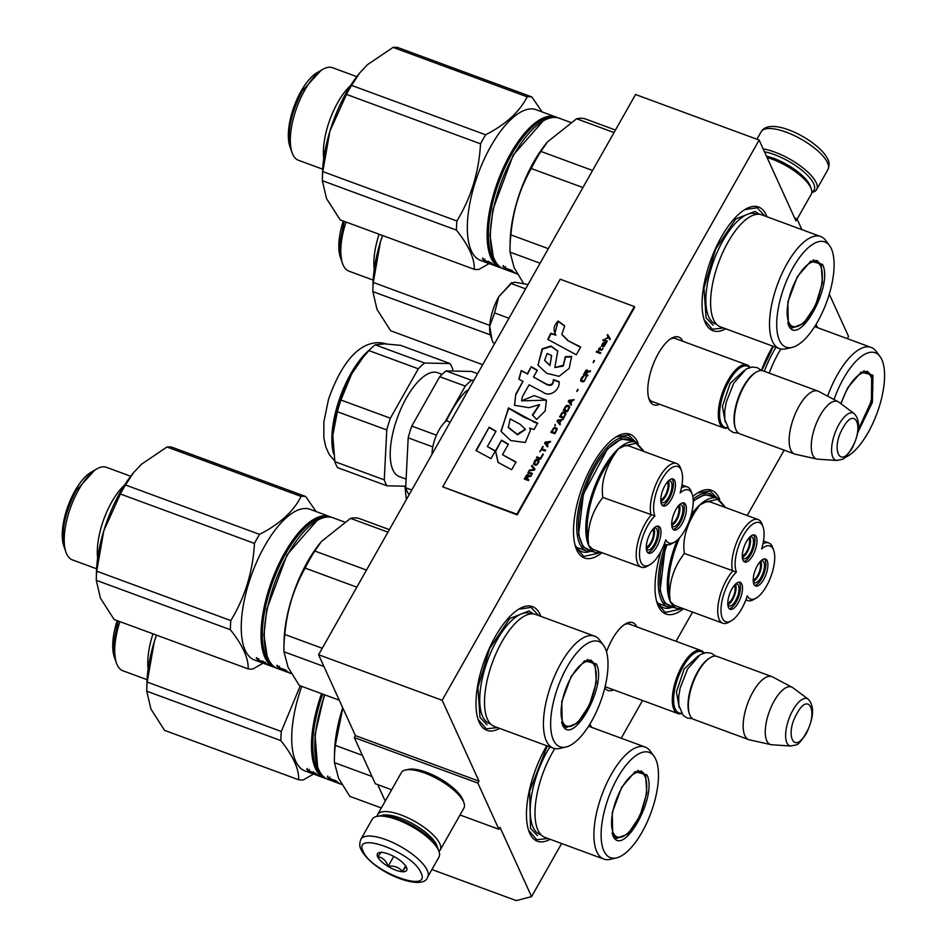 <?xml version="1.0" encoding="UTF-8"?>
<svg xmlns="http://www.w3.org/2000/svg" width="948" height="948" viewBox="0 0 948 948"><rect width="100%" height="100%" fill="white"/><g stroke="black" fill="none" stroke-linecap="round" stroke-linejoin="round"><path stroke-width="1.42" d="M561.619 843.519L531.567 896.642L500.011 827.343L498.909 829.299L477.875 783.095L478.977 781.14L442.171 700.288L759.135 140.055L795.941 220.908L797.055 218.952L801.913 229.641M829.287 294.153L848.531 336.41L847.275 338.626M784.162 450.17L747.19 515.522M692.561 612.076L676.031 641.298M642.543 700.501L621.189 738.231M659.654 404.286A36.107 14.516 -69.8 0 1 649.048 399.179A36.107 14.516 -69.8 0 1 658.327 353.545A36.107 14.516 -69.8 0 1 671.48 338.306A36.107 14.516 -69.8 0 1 682.868 341.304M606.519 651.809A36.107 14.516 -69.8 0 1 612.337 639.118A36.107 14.516 -69.8 0 1 625.49 623.879A36.107 14.516 -69.8 0 1 636.878 626.877M613.664 689.86A36.107 14.516 -69.8 0 1 604.765 688.07M761.469 370.395A65.922 26.497 -69.8 0 1 771.802 347.999A65.922 26.497 -69.8 0 1 772.857 346.162M816.015 324.453A65.922 26.497 -69.8 0 1 817.46 327.641M692.787 496.515A65.922 26.497 -69.8 0 1 698.309 492.533A65.922 26.497 -69.8 0 1 719.662 499.323M683.2 608.983A65.922 26.497 -69.8 0 1 657.343 603.698A65.922 26.497 -69.8 0 1 661.159 550.966M550.089 839.264A65.922 26.497 -69.8 0 1 528.783 830.922A65.922 26.497 -69.8 0 1 545.716 747.605A65.922 26.497 -69.8 0 1 546.771 745.768M589.929 724.047A65.922 26.497 -69.8 0 1 591.374 727.246M725.694 328.778A65.922 26.497 -69.8 0 1 704.388 320.436A65.922 26.497 -69.8 0 1 721.321 237.119A65.922 26.497 -69.8 0 1 745.353 209.283A65.922 26.497 -69.8 0 1 766.979 216.76M601.684 552.945A65.922 26.497 -69.8 0 1 575.827 547.671A65.922 26.497 -69.8 0 1 592.761 464.342A65.922 26.497 -69.8 0 1 616.793 436.507A65.922 26.497 -69.8 0 1 638.146 443.285M499.608 728.384A65.922 26.497 -69.8 0 1 478.302 720.042A65.922 26.497 -69.8 0 1 495.235 636.724A65.922 26.497 -69.8 0 1 519.267 608.877A65.922 26.497 -69.8 0 1 540.893 616.366M385.232 801.119L377.731 784.636M531.567 896.642L516.233 900.6L431.909 869.529M797.055 218.952L794.649 218.064M759.135 140.055L635.551 94.516L318.587 654.736L355.393 735.589L478.977 781.14M442.171 700.288L318.587 654.736M477.875 783.095L354.291 737.556L355.393 735.589M391.654 789.767L375.325 783.747L354.291 737.556M498.909 829.299L460.029 814.972M670.248 339.1A33.701 13.545 -69.8 0 1 675.841 338.555A33.701 13.545 -69.8 0 1 676.967 339.123M653.753 402.106A33.701 13.545 -69.8 0 1 652.532 401.81A33.701 13.545 -69.8 0 1 648.622 397.769M624.258 624.673A33.701 13.545 -69.8 0 1 629.851 624.128A33.701 13.545 -69.8 0 1 630.965 624.696M607.763 687.679A33.701 13.545 -69.8 0 1 606.53 687.383A33.701 13.545 -69.8 0 1 605.12 686.613M670.923 607.715A60.909 24.482 -69.8 0 1 663.363 607.704A60.909 24.482 -69.8 0 1 656.454 600.724M589.407 551.677A60.909 24.482 -69.8 0 1 581.847 551.677A60.909 24.482 -69.8 0 1 574.95 544.697M680.048 609.185L665.318 612.503L657.106 603.023M697.692 492.901L710.088 491.028L717.316 498.198M598.532 553.158L583.814 556.464L575.602 546.984M616.176 436.874L628.571 434.99L635.8 442.171M497.463 727.59L486.288 728.834L478.065 719.366M518.651 609.244L531.046 607.372L538.748 615.572M814.984 326.124L815.316 326.859M723.549 327.996L712.363 329.24L704.151 319.76M744.737 209.65L757.132 207.766L764.835 215.966M588.898 725.73L589.229 726.452M547.944 838.482L536.769 839.727L528.557 830.247M605.417 686.814L677.856 713.512A33.559 13.485 110.2 0 1 682.098 665.851A33.559 13.485 -69.8 0 1 701.07 650.529A33.559 13.485 -69.8 0 1 704.068 652.982M677.856 713.512A33.559 13.485 110.2 0 0 681.731 713.595M681.494 713.228A32.599 13.106 110.2 0 1 673.625 698.19A32.599 13.106 110.2 0 1 683.129 666.61A32.599 13.106 -69.8 0 1 703.641 653.101M710.396 657.592A33.559 13.485 -69.8 0 0 698.166 671.765A33.559 13.485 110.2 0 0 689.54 714.188L689.172 713.133A32.599 13.106 110.2 0 1 697.55 671.931A32.599 13.106 -69.8 0 1 709.436 658.161L710.396 657.592A33.559 13.485 -69.8 0 1 717.126 656.443L771.921 676.635A33.559 13.485 -69.8 0 1 772.584 676.931L792.101 687.264A30.62 12.312 -69.8 0 1 792.789 687.691L808.206 699.162A25.146 10.108 110.2 0 0 792.943 710.076A25.146 10.108 110.2 0 0 790.94 746.029L771.755 744.749A30.62 12.312 110.2 0 1 770.961 744.642L749.406 739.831A33.559 13.485 110.2 0 1 748.707 739.63A33.559 13.485 110.2 0 1 752.949 691.957A33.559 13.485 -69.8 0 1 771.921 676.635M689.54 714.188A33.559 13.485 110.2 0 0 693.924 719.437L748.707 739.63M770.961 744.642A30.62 12.312 110.2 0 1 774.196 700.975A30.62 12.312 -69.8 0 1 792.101 687.264M651.406 401.241L723.845 427.939A33.559 13.485 110.2 0 1 728.088 380.278A33.559 13.485 -69.8 0 1 747.06 364.956A33.559 13.485 -69.8 0 1 750.058 367.409M723.845 427.939A33.559 13.485 110.2 0 0 727.72 428.022M727.483 427.655A32.599 13.106 110.2 0 1 719.615 412.629A32.599 13.106 110.2 0 1 729.119 381.049A32.599 13.106 -69.8 0 1 749.643 367.54M756.385 372.031A33.559 13.485 -69.8 0 0 744.156 386.203A33.559 13.485 110.2 0 0 735.53 428.615L735.162 427.56A32.599 13.106 110.2 0 1 743.54 386.357A32.599 13.106 -69.8 0 1 755.426 372.588L756.385 372.031A33.559 13.485 -69.8 0 1 763.128 370.881L817.911 391.074A33.559 13.485 -69.8 0 1 818.574 391.37L838.103 401.691A30.62 12.312 -69.8 0 1 838.779 402.118L854.195 413.601A25.146 10.108 110.2 0 0 838.933 424.503A25.146 10.108 110.2 0 0 836.93 460.467L817.745 459.188A30.62 12.312 110.2 0 1 816.951 459.069L795.396 454.258A33.559 13.485 110.2 0 1 794.697 454.056A33.559 13.485 110.2 0 1 798.939 406.396A33.559 13.485 -69.8 0 1 817.911 391.074M735.53 428.615A33.559 13.485 110.2 0 0 739.914 433.864L794.697 454.056M816.951 459.069A30.62 12.312 110.2 0 1 820.186 415.402A30.62 12.312 -69.8 0 1 838.103 401.691M427.655 877.042L438.96 857.063A38.358 13.213 -150.5 0 0 439.019 851.529L438.237 849.29A36.439 12.549 -150.5 0 0 437.775 848.14A36.439 12.549 -150.5 0 0 411.586 825.092A36.439 12.549 -150.5 0 0 379.236 815.908L376.913 816.382A38.358 13.213 -150.5 0 0 372.197 819.285L360.892 839.264C359.339 843.447 359.399 846.872 361.07 849.515C373.05 872.907 423.981 892.151 427.655 877.042A38.358 13.213 -150.5 0 0 427.228 870.3A38.358 13.213 -150.5 0 0 393.301 842.784A38.358 13.213 -150.5 0 0 360.892 839.264M439.019 851.529A38.358 13.213 -150.5 0 0 438.533 850.32A38.358 13.213 -150.5 0 0 410.97 826.052A38.358 13.213 -150.5 0 0 376.913 816.382M420.9 872.693C413.186 852.501 351.945 829.927 363.226 851.446C370.941 871.65 432.181 894.213 420.9 872.693M406.479 867.384A16.78 5.783 -150.5 0 0 394.415 856.767A16.78 5.783 -150.5 0 0 379.52 852.536A16.78 5.783 -150.5 0 0 377.636 856.755A16.78 5.783 -150.5 0 0 395.257 869.98A16.78 5.783 -150.5 0 0 406.692 867.918A16.78 5.783 -150.5 0 0 406.479 867.384M381.843 852.37C381.89 851.375 380.563 852.809 377.873 856.672C382.672 857.43 386.097 860.618 388.159 866.235C394.285 865.56 399.049 867.313 402.426 871.496C405.128 867.633 406.455 866.199 406.408 867.195M402.426 871.496L405.602 865.88M388.159 866.235L393.728 856.388M764.467 151.787A36.439 12.549 29.5 0 1 813.692 183.711A36.439 12.549 29.5 0 1 811.82 192.148M763.176 148.931A38.358 13.213 29.5 0 1 816.228 182.751A38.358 13.213 29.5 0 1 816.655 189.493A38.358 13.213 29.5 0 1 811.938 192.397L811.796 192.42M767.086 157.522A35.965 12.383 29.5 0 1 810.848 187.87A35.965 12.383 29.5 0 1 811.298 188.996A35.965 12.383 29.5 0 1 811.251 194.186L797.138 219.13M766.458 156.147A33.559 11.566 29.5 0 1 809.888 185.144A33.559 11.566 29.5 0 1 810.315 186.199L811.298 188.996M437.466 847.512A33.559 11.566 -150.5 0 0 436.637 844.881A33.559 11.566 -150.5 0 0 410.934 822.805A33.559 11.566 -150.5 0 0 381.155 815.647M438.971 851.387A35.965 12.383 -150.5 0 0 440.204 850A35.965 12.383 -150.5 0 0 439.801 843.684A35.965 12.383 -150.5 0 0 407.984 817.887A35.965 12.383 -150.5 0 0 377.6 814.593A35.965 12.383 -150.5 0 0 377.055 816.358M440.204 850L463.916 808.087A35.965 12.383 -150.5 0 0 463.975 802.897L462.991 800.1A33.559 11.566 -150.5 0 0 462.565 799.045A33.559 11.566 -150.5 0 0 438.45 777.81A33.559 11.566 -150.5 0 0 408.647 769.349L405.744 769.954A35.965 12.383 -150.5 0 0 401.324 772.667L377.6 814.593M463.975 802.897A35.965 12.383 -150.5 0 0 463.513 801.759A35.965 12.383 -150.5 0 0 437.68 779.007A35.965 12.383 -150.5 0 0 405.744 769.954M491.526 338.353L490.744 336.113A31.166 12.525 -69.8 0 1 489.689 326.29L492.059 339.976L493.09 342.666L494.797 343.295M525.595 288.844L511.209 283.547L498.743 296.724C493.387 306.524 490.377 316.383 489.689 326.29L494.572 312.947L498.743 296.724L511.529 282.729M528.06 284.495L514.527 282.172M508.958 318.255L494.572 312.947M514.646 282.172L511.209 283.547L511.73 282.599M322.735 694.102A79.348 31.9 110.2 0 0 322.924 776.021M321.55 693.663A80.307 32.279 110.2 0 0 324.785 778.213A80.307 32.279 110.2 0 0 326.468 778.711M156.467 635.113L154.275 641.725A81.504 32.765 -69.8 0 1 156.432 635.101M117.197 620.644A43.632 17.538 110.2 0 0 114.27 656.822L116.438 663.055A49.308 19.825 110.2 0 0 122.873 670.757L147.07 679.68M119.934 621.639A49.308 19.825 110.2 0 0 116.438 663.055M153.019 633.833A49.308 19.825 110.2 0 0 148.125 668.992M300.279 685.819L281.283 731.477L147.201 682.062L154.275 641.725A81.504 32.765 110.2 0 0 146.916 683.496L146.774 690.085A91.103 36.617 110.2 0 0 146.75 691.187L280.821 740.589C293.122 755.994 299.07 769.065 298.679 779.789L164.597 730.387L150.922 709.033L146.75 691.187M298.679 779.789A91.103 36.617 110.2 0 0 303.324 779.896L313.575 774.054M147.201 682.062A91.103 36.617 110.2 0 0 146.774 690.085M281.283 731.477A91.103 36.617 110.2 0 0 280.821 740.589M301.772 686.376A80.307 32.279 110.2 0 0 305.007 770.925L312.84 773.805A80.307 32.279 110.2 0 0 313.705 774.089M316.276 774.291L316.194 774.492A80.307 32.279 110.2 0 0 317.971 775.594L318.078 775.31M312.84 773.805A80.307 32.279 110.2 0 1 309.996 772.347L311.525 772.904A80.307 32.279 110.2 0 0 312.899 773.722L314.523 774.338A80.307 32.279 110.2 0 1 313.35 773.675L314.878 774.232A80.307 32.279 110.2 0 0 316.051 774.907L317.971 775.594M313.717 774.042L320.957 776.803M312.982 772.786L317.379 774.8A80.307 32.279 110.2 0 0 320.009 776.412L324.785 778.213M313.515 772.49L316.276 773.864A80.307 32.279 110.2 0 1 315.696 773.295L312.402 772.087M316.194 774.492L309.498 771.992A80.307 32.279 110.2 0 1 307.827 770.558L311.88 771.945M307.484 769.397L308.23 770.286L307.484 769.397M309.498 771.992L309.854 771.151M312.058 772.739A80.307 32.279 110.2 0 1 311.217 772.004L309.783 771.53A80.307 32.279 110.2 0 0 310.529 772.17L312.058 772.739L312.342 772.063M307.875 769.563L308.799 770.143M307.804 769.693L308.728 770.297M118.121 620.976L113.511 643.716L115.632 660.519M612.728 835.188L612.23 812.614L621.698 787.231L635.16 771.648L646.868 774.86C658.374 795.941 622.125 860.002 612.728 835.188M634.662 771.945L641.405 770.985L645.6 775.334L646.82 793.049L639.9 816.098L628.003 833.944L616.544 838.459L612.041 833.363M341.553 784.387L334.3 781.697A80.307 32.279 -69.8 0 1 333.435 781.401L328.079 779.422A80.307 32.279 -69.8 0 1 318.729 769.693A80.307 32.279 -69.8 0 1 317.604 766.873L315.009 734.759L324.382 694.706M317.604 766.873A80.307 32.279 -69.8 0 1 324.844 694.872M554.793 748.6A59.688 23.996 -69.8 0 0 554.118 749.702A59.688 23.996 -69.8 0 0 536.319 798.015A59.688 23.996 -69.8 0 0 537.943 830.116A59.688 23.996 110.2 0 0 544.887 837.357L603.805 859.066A59.688 23.996 110.2 0 0 610.18 859.338L616.401 857.916A56.098 22.551 110.2 0 0 649.653 816.204A56.098 22.551 110.2 0 0 655.732 759.194A56.098 22.551 -69.8 0 0 653.919 756.089L650.115 750.97A59.688 23.996 -69.8 0 0 645.09 747.036A59.688 23.996 -69.8 0 0 606.305 784.174A59.688 23.996 -69.8 0 0 596.849 851.825A59.688 23.996 110.2 0 0 603.805 859.066M653.919 756.089A56.098 22.551 -69.8 0 0 615.845 781.022A56.098 22.551 -69.8 0 0 603.864 850.854A56.098 22.551 110.2 0 0 616.401 857.916M381.345 807.98L349.776 796.344L338.543 778.178L334.431 762.63A88.697 35.657 -69.8 0 1 334.431 757.582A88.697 35.657 -69.8 0 1 335.296 745.365L342.821 707.955M362.397 755.355L335.296 745.365M372.007 776.483L334.431 762.63M334.431 757.582L334.561 751.811A80.307 32.279 -69.8 0 1 342.726 707.753M335.201 781.721L335.13 781.934A80.307 32.279 -69.8 0 1 333.945 781.259L335.474 781.827A80.307 32.279 -69.8 0 0 336.647 782.491L338.673 782.906M338.566 783.178A80.307 32.279 -69.8 0 1 336.789 782.088L336.872 781.887M335.13 781.934L333.495 781.318A80.307 32.279 -69.8 0 1 332.12 780.5L330.591 779.943A80.307 32.279 -69.8 0 0 333.435 781.401M336.789 782.088L330.094 779.588A80.307 32.279 -69.8 0 1 328.423 778.142L336.303 780.891A80.307 32.279 -69.8 0 0 336.872 781.46L334.17 780.891L337.974 782.396A80.307 32.279 -69.8 0 0 340.605 783.996L334.312 781.638M327.984 777.123L328.826 777.87L328.079 776.993M329.323 777.881L327.593 777.016L329.394 777.727M330.094 779.588L330.449 778.735M332.653 780.322A80.307 32.279 -69.8 0 1 331.812 779.588L330.378 779.114A80.307 32.279 -69.8 0 0 331.125 779.766L332.653 780.322L332.938 779.659M537.528 835.686L530.465 828.327L529.671 791.082L547.292 745.957M613.249 832.889A34.401 13.829 -69.8 0 1 620.276 790.668A34.401 13.829 -69.8 0 1 643.538 774.279A34.401 13.829 -69.8 0 1 645.055 776.685A34.401 13.829 110.2 0 1 641.061 812.294A34.401 13.829 110.2 0 1 620.3 837.333A34.401 13.829 110.2 0 1 613.249 832.889M682.821 608.498L674.336 605.357L670.212 601.435L669.572 594.87C669.774 579.643 674.715 565.837 684.385 553.466L736.43 572.023A28.286 11.376 110.2 0 0 721.227 606.092A28.286 11.376 110.2 0 0 731.37 620.762A28.286 11.376 110.2 0 0 747.273 595.83A28.286 11.376 110.2 0 0 756.149 598.093A28.286 11.376 110.2 0 0 772.17 572.77A28.286 11.376 110.2 0 0 773.734 550.397A28.286 11.376 110.2 0 0 761.635 548.963A28.286 11.376 110.2 0 0 763.069 526.993A28.286 11.376 110.2 0 0 751.254 525.311A28.286 11.376 110.2 0 0 737.686 548.868A28.286 11.376 110.2 0 0 736.43 572.023M773.734 550.397L772.81 547.766A30.692 12.336 110.2 0 0 768.804 542.967A30.692 12.336 110.2 0 0 762.95 543.844M763.069 526.993L762.156 524.351A30.692 12.336 110.2 0 0 758.151 519.563A30.692 12.336 110.2 0 0 734.617 548.086A30.692 12.336 110.2 0 0 732.579 571.229A30.692 12.336 110.2 0 0 718.643 601.648A30.692 12.336 110.2 0 0 722.803 623.227A30.692 12.336 110.2 0 0 728.965 622.172L731.37 620.762M674.336 605.357L722.803 623.227M693.213 501.456A58.74 23.605 -69.8 0 1 710.253 495.603L717.672 498.34A58.74 23.605 110.2 0 0 699.778 504.952L694.979 511.967C685.902 527.029 682.37 540.858 684.385 553.466M677.204 540.182A58.74 23.605 110.2 0 0 672.938 551.949A58.74 23.605 110.2 0 0 672.63 552.933A58.74 23.605 110.2 0 0 670.212 601.435A58.74 23.605 110.2 0 0 677.05 608.557L669.644 605.831A58.74 23.605 110.2 0 1 665.212 550.207A58.74 23.605 -69.8 0 1 667.001 544.756M691.27 514.598A58.74 23.605 110.2 0 1 699.778 504.952L706.07 501.824L717.565 499.335L725.279 507.441M758.151 519.563L709.957 501.8L706.07 501.824M753.257 581.527A11.625 4.669 110.2 0 0 754.478 582.676A11.625 4.669 110.2 0 0 755.118 582.795A11.625 4.669 110.2 0 0 763.152 572.628A11.625 4.669 110.2 0 0 762.524 560.861A11.625 4.669 110.2 0 0 761.884 560.742A11.625 4.669 110.2 0 0 760.853 560.932M754.644 585.402A14.386 5.783 110.2 0 0 764.562 571.893A14.386 5.783 110.2 0 0 764.408 558.893M766.612 572.651A14.386 5.783 110.2 0 0 765.534 559.024A14.386 5.783 110.2 0 0 754.501 572.402A14.386 5.783 110.2 0 0 755.58 586.018A14.386 5.783 110.2 0 0 766.612 572.651M742.331 557.531A11.625 4.669 110.2 0 0 743.552 558.668A11.625 4.669 110.2 0 0 744.192 558.787A11.625 4.669 110.2 0 0 752.226 548.619A11.625 4.669 110.2 0 0 751.586 536.852A11.625 4.669 110.2 0 0 750.946 536.734A11.625 4.669 110.2 0 0 749.915 536.924M743.718 561.394A14.386 5.783 110.2 0 0 753.624 547.885A14.386 5.783 110.2 0 0 753.482 534.885M755.686 548.643A14.386 5.783 110.2 0 0 754.608 535.016A14.386 5.783 110.2 0 0 743.576 548.394A14.386 5.783 110.2 0 0 744.654 562.01A14.386 5.783 110.2 0 0 755.686 548.643M727.839 604.788A11.625 4.669 110.2 0 0 729.071 605.926A11.625 4.669 110.2 0 0 729.711 606.045A11.625 4.669 110.2 0 0 737.734 595.877A11.625 4.669 110.2 0 0 737.106 584.11A11.625 4.669 110.2 0 0 736.466 583.992A11.625 4.669 110.2 0 0 735.435 584.193M729.237 608.652A14.386 5.783 110.2 0 0 739.144 595.143A14.386 5.783 110.2 0 0 739.002 582.155M741.206 595.901A14.386 5.783 110.2 0 0 740.115 582.285A14.386 5.783 110.2 0 0 729.083 595.652A14.386 5.783 110.2 0 0 730.173 609.28A14.386 5.783 110.2 0 0 741.206 595.901M745.969 599.586A30.692 12.336 110.2 0 0 747.581 600.558A30.692 12.336 110.2 0 0 753.743 599.503L756.149 598.093M666.717 544.709L664.915 550.196L660.081 590.58L664.619 602.904L673.116 607.111M713.737 496.882L704.601 494.56L693.213 500.888M748.73 538.227A9.587 3.851 -69.8 0 1 748.304 548.027A9.587 3.851 -69.8 0 1 742.272 555.765M742.32 557.436A11.506 4.622 110.2 0 0 749.027 548.299A11.506 4.622 110.2 0 0 749.856 536.995M759.668 562.235A9.587 3.851 -69.8 0 1 759.23 572.035A9.587 3.851 -69.8 0 1 753.21 579.773M753.245 581.444A11.506 4.622 110.2 0 0 759.952 572.308A11.506 4.622 110.2 0 0 760.782 561.003M734.25 585.497A9.587 3.851 -69.8 0 1 733.823 595.297A9.587 3.851 -69.8 0 1 727.791 603.023M727.839 604.694A11.506 4.622 110.2 0 0 734.546 595.557A11.506 4.622 110.2 0 0 735.364 584.252M382.554 235.507L380.361 242.119A81.504 32.765 -69.8 0 1 382.518 235.495M343.283 221.038A43.632 17.538 110.2 0 0 340.344 257.216L342.524 263.449A49.308 19.825 110.2 0 0 348.959 271.164L373.156 280.075M346.008 222.045A49.308 19.825 110.2 0 0 342.524 263.449M379.093 234.239A49.308 19.825 110.2 0 0 374.211 269.386M489.737 325.377L373.287 282.457L380.361 242.119A81.504 32.765 110.2 0 0 373.002 283.89L372.86 290.479A91.103 36.617 110.2 0 0 372.837 291.581L490.377 334.893M482.686 364.696L390.683 330.781L377.008 309.427L372.837 291.581M373.287 282.457A91.103 36.617 110.2 0 0 372.86 290.479M344.207 221.382L339.597 244.11L341.718 260.913M840.805 403.623L847.785 387.637L861.246 372.043L872.954 375.254L872.397 402.343L858.023 432.004M844.692 457.623A56.098 22.551 110.2 0 0 876.604 414.383A56.098 22.551 110.2 0 0 881.818 359.588A56.098 22.551 -69.8 0 0 880.005 356.484L876.201 351.364A59.688 23.996 -69.8 0 0 871.165 347.442A59.688 23.996 -69.8 0 0 827.64 396.157M860.748 372.351L867.491 371.379L871.686 375.74L871.449 400.933L858.426 429.397M834.039 399.546A56.098 22.551 -69.8 0 1 880.005 356.484M769.219 373.121A59.688 23.996 -69.8 0 1 780.204 350.096A59.688 23.996 -69.8 0 1 780.879 348.994M761.765 370.561L773.378 346.352M841.077 403.836A34.401 13.829 -69.8 0 1 869.624 374.673A34.401 13.829 -69.8 0 1 871.129 377.079A34.401 13.829 110.2 0 1 858.533 428.295M327.013 517.063A79.348 31.9 -69.8 0 0 285.49 554.047A79.348 31.9 110.2 0 0 272.443 665.14M331.456 517.335A80.307 32.279 -69.8 0 0 329.845 516.613A80.307 32.279 -69.8 0 0 284.459 553.276A80.307 32.279 110.2 0 0 274.304 667.321A80.307 32.279 110.2 0 0 275.987 667.819M265.796 663.41L265.713 663.612A80.307 32.279 110.2 0 0 267.478 664.714L265.57 664.015A80.307 32.279 110.2 0 1 264.397 663.351L262.869 662.782A80.307 32.279 110.2 0 0 264.042 663.458L262.418 662.842A80.307 32.279 110.2 0 1 261.044 662.024L259.515 661.467A80.307 32.279 110.2 0 0 262.359 662.925L254.526 660.045A80.307 32.279 110.2 0 1 264.682 545.989A80.307 32.279 -69.8 0 1 310.067 509.325L329.845 516.613M305.706 496.503L171.635 447.101A91.103 36.617 -69.8 0 0 166.978 447.006L301.061 496.408A91.103 36.617 -69.8 0 1 305.706 496.503L316.099 511.553M140.671 464.982A81.504 32.765 -69.8 0 1 141.477 464.236L133.798 472.353L125.48 484.973A91.103 36.617 110.2 0 0 120.372 494.003L103.794 530.833A81.504 32.765 -69.8 0 1 133.052 473.253A81.504 32.765 -69.8 0 1 133.858 472.27M141.477 464.236L166.978 447.006M96.72 571.182A91.103 36.617 110.2 0 0 96.293 579.192L96.435 572.616A81.504 32.765 110.2 0 1 103.794 530.833L96.72 571.182L230.802 620.585C245.022 597.204 252.915 571.478 254.455 543.405A91.103 36.617 110.2 0 1 256.967 538.82A91.103 36.617 -69.8 0 1 259.551 534.388L125.48 484.973M259.551 534.388C279.731 524.066 293.56 511.41 301.061 496.408M97.644 558.111A49.308 19.825 110.2 0 1 111.71 502.049A49.308 19.825 -69.8 0 1 124.567 485.08M96.601 469.023L90.901 472.365A43.632 17.538 -69.8 0 0 74.999 490.791A43.632 17.538 110.2 0 0 63.789 545.929L65.957 552.174A49.308 19.825 110.2 0 1 78.625 489.855A49.308 19.825 -69.8 0 1 96.601 469.023A49.308 19.825 -69.8 0 1 106.496 467.34L130.694 476.252M65.957 552.174A49.308 19.825 110.2 0 0 72.392 559.877L96.589 568.8M230.34 629.709L96.269 580.294L100.441 598.152L114.115 619.506L248.186 668.909C248.589 658.185 242.641 645.114 230.34 629.709A91.103 36.617 110.2 0 1 230.802 620.585M248.186 668.909A91.103 36.617 110.2 0 0 252.843 669.004L263.094 663.173M254.455 543.405L120.372 494.003M96.293 579.192A91.103 36.617 110.2 0 0 96.269 580.294M262.359 662.925A80.307 32.279 110.2 0 0 263.224 663.209L270.476 665.911M262.501 661.905L266.898 663.92A80.307 32.279 110.2 0 0 269.528 665.52L274.304 667.321M263.034 661.609L265.796 662.984A80.307 32.279 110.2 0 1 265.215 662.415L261.921 661.206M265.713 663.612L259.017 661.111A80.307 32.279 110.2 0 1 257.346 659.666L261.399 661.064M257.003 658.516L257.749 659.393L257.003 658.516M259.017 661.111L259.373 660.258M261.577 661.846A80.307 32.279 110.2 0 1 260.736 661.123L259.302 660.649A80.307 32.279 110.2 0 0 260.048 661.289L261.577 661.846L261.861 661.183M257.394 658.682L258.318 659.263M257.323 658.813L257.939 658.979M94.646 470.291L76.219 490.471C64.026 514.373 60.34 534.103 65.151 549.639M562.247 724.308L561.749 701.733L571.217 676.351L584.679 660.768L596.387 663.979C607.881 685.049 571.644 749.121 562.247 724.308M584.181 661.064L590.924 660.092L595.119 664.453L596.339 682.169L589.419 705.205L577.522 723.063L566.063 727.578L561.56 722.483M291.072 673.507L283.831 670.746A80.307 32.279 -69.8 0 1 282.954 670.509L277.598 668.541A80.307 32.279 -69.8 0 1 268.248 658.801A80.307 32.279 -69.8 0 1 267.123 655.992L263.947 635.006L266.791 609.185L287.137 554.651L317.023 520.571A80.307 32.279 -69.8 0 1 333.139 517.821L344.385 521.969M267.123 655.992A80.307 32.279 -69.8 0 1 287.754 554.485A80.307 32.279 -69.8 0 1 317.023 520.571M594.597 636.155L535.691 614.446A59.688 23.996 -69.8 0 0 503.637 638.822A59.688 23.996 -69.8 0 0 485.838 687.122A59.688 23.996 -69.8 0 0 487.462 719.236A59.688 23.996 110.2 0 0 494.406 726.464L553.324 748.173A59.688 23.996 110.2 0 0 559.699 748.458L565.909 747.036A56.098 22.551 110.2 0 0 599.172 705.324A56.098 22.551 110.2 0 0 605.251 648.302A56.098 22.551 -69.8 0 0 603.438 645.197L599.634 640.09A59.688 23.996 -69.8 0 0 594.597 636.155A59.688 23.996 -69.8 0 0 555.824 673.293A59.688 23.996 -69.8 0 0 546.368 740.945A59.688 23.996 110.2 0 0 553.324 748.173M603.438 645.197A56.098 22.551 -69.8 0 0 565.364 670.141A56.098 22.551 -69.8 0 0 553.383 739.973A56.098 22.551 110.2 0 0 565.909 747.036M339.277 700.193L299.295 685.463L288.062 667.285L283.95 651.75A88.697 35.657 -69.8 0 1 283.95 646.69A88.697 35.657 -69.8 0 1 284.815 634.485C286.865 610.619 293.655 588.495 305.149 568.113A88.697 35.657 -69.8 0 1 314.819 551.025L321.408 541.498L350.511 518.366A88.697 35.657 -69.8 0 1 359.316 518.544L389.379 529.624M366.497 570.068L314.819 551.025M356.827 587.156L305.149 568.113M387.945 532.16L350.511 518.366M322.249 648.278L284.815 634.485M323.932 666.48L283.95 651.75M283.95 646.69L284.08 640.931A80.307 32.279 -69.8 0 1 320.151 543.038L321.408 541.498M284.72 670.84L284.649 671.042A80.307 32.279 -69.8 0 1 283.464 670.378L284.993 670.935A80.307 32.279 -69.8 0 0 286.166 671.611L288.192 672.014M288.085 672.298A80.307 32.279 -69.8 0 1 286.308 671.208L286.391 670.994M284.649 671.042L283.014 670.437A80.307 32.279 -69.8 0 1 281.639 669.62L280.11 669.051A80.307 32.279 -69.8 0 0 282.954 670.509M286.308 671.208L279.613 668.695A80.307 32.279 -69.8 0 1 277.942 667.262L285.822 670.011A80.307 32.279 -69.8 0 0 286.391 670.58L283.096 669.501L287.493 671.516A80.307 32.279 -69.8 0 0 290.124 673.116L289.792 672.95M289.768 673.009L283.808 670.805M277.503 666.243L278.345 666.989L277.598 666.112M278.842 667.001L277.112 666.136L278.913 666.847M279.613 668.695L279.968 667.854M282.172 669.442A80.307 32.279 -69.8 0 1 281.331 668.707L279.897 668.233A80.307 32.279 -69.8 0 0 280.644 668.885L282.172 669.442L282.457 668.767M487.047 724.805L479.984 717.446L477.922 687.549L489.595 648.681L509.68 618.558L529.008 610.939L533.262 613.889M562.768 722.009A34.401 13.829 -69.8 0 1 569.795 679.787A34.401 13.829 -69.8 0 1 593.057 663.399A34.401 13.829 -69.8 0 1 594.574 665.804A34.401 13.829 110.2 0 1 590.58 701.413A34.401 13.829 110.2 0 1 569.819 726.452A34.401 13.829 110.2 0 1 562.768 722.009M601.316 552.459L592.832 549.319L588.696 545.396L588.056 538.843C588.258 523.604 593.199 509.799 602.869 497.427L654.926 515.985A28.286 11.376 110.2 0 0 639.722 550.053A28.286 11.376 110.2 0 0 649.854 564.735A28.286 11.376 110.2 0 0 665.757 539.791A28.286 11.376 110.2 0 0 674.632 542.055A28.286 11.376 110.2 0 0 690.654 516.731A28.286 11.376 110.2 0 0 692.218 494.358A28.286 11.376 110.2 0 0 680.119 492.936A28.286 11.376 110.2 0 0 681.565 470.955A28.286 11.376 110.2 0 0 669.75 469.272A28.286 11.376 110.2 0 0 656.17 492.83A28.286 11.376 110.2 0 0 654.926 515.985M692.218 494.358L691.293 491.728A30.692 12.336 110.2 0 0 687.3 486.928A30.692 12.336 110.2 0 0 681.434 487.817M681.565 470.955L680.64 468.324A30.692 12.336 110.2 0 0 676.635 463.525A30.692 12.336 110.2 0 0 653.101 492.048A30.692 12.336 110.2 0 0 651.075 515.191A30.692 12.336 110.2 0 0 637.127 545.61A30.692 12.336 110.2 0 0 641.298 567.188A30.692 12.336 110.2 0 0 647.448 566.146L649.854 564.735M592.832 549.319L641.298 567.188M643.775 451.414L636.049 443.309L624.554 445.785L618.262 448.914A58.74 23.605 110.2 0 0 591.422 495.911A58.74 23.605 110.2 0 0 591.114 496.906A58.74 23.605 110.2 0 0 588.696 545.396A58.74 23.605 110.2 0 0 595.545 552.53L588.127 549.793A58.74 23.605 110.2 0 1 583.707 494.169A58.74 23.605 -69.8 0 1 628.749 439.564L636.155 442.301A58.74 23.605 110.2 0 0 618.262 448.914L613.463 455.941C604.386 470.99 600.854 484.819 602.869 497.427M676.635 463.525L628.441 445.761L624.554 445.785M671.741 525.5A11.625 4.669 110.2 0 0 672.962 526.638A11.625 4.669 110.2 0 0 673.601 526.756A11.625 4.669 110.2 0 0 681.636 516.589A11.625 4.669 110.2 0 0 681.008 504.822A11.625 4.669 110.2 0 0 680.368 504.703A11.625 4.669 110.2 0 0 679.337 504.893M673.127 529.363A14.386 5.783 110.2 0 0 683.046 515.854A14.386 5.783 110.2 0 0 682.904 502.855M685.108 516.613A14.386 5.783 110.2 0 0 684.018 502.997A14.386 5.783 110.2 0 0 672.985 516.364A14.386 5.783 110.2 0 0 674.075 529.991A14.386 5.783 110.2 0 0 685.108 516.613M660.815 501.492A11.625 4.669 110.2 0 0 662.036 502.63A11.625 4.669 110.2 0 0 662.676 502.748A11.625 4.669 110.2 0 0 670.71 492.581A11.625 4.669 110.2 0 0 670.082 480.814A11.625 4.669 110.2 0 0 669.442 480.695A11.625 4.669 110.2 0 0 668.411 480.885M662.202 505.355A14.386 5.783 110.2 0 0 672.12 491.846A14.386 5.783 110.2 0 0 671.966 478.847M674.17 492.605A14.386 5.783 110.2 0 0 673.092 478.989A14.386 5.783 110.2 0 0 662.06 492.356A14.386 5.783 110.2 0 0 663.138 505.983A14.386 5.783 110.2 0 0 674.17 492.605M646.335 548.75A11.625 4.669 110.2 0 0 647.555 549.899A11.625 4.669 110.2 0 0 648.195 550.018A11.625 4.669 110.2 0 0 656.229 539.85A11.625 4.669 110.2 0 0 655.589 528.072A11.625 4.669 110.2 0 0 654.95 527.953A11.625 4.669 110.2 0 0 653.919 528.154M647.721 552.613A14.386 5.783 110.2 0 0 657.628 539.116A14.386 5.783 110.2 0 0 657.485 526.116M659.69 539.874A14.386 5.783 110.2 0 0 658.611 526.247A14.386 5.783 110.2 0 0 647.579 539.613A14.386 5.783 110.2 0 0 648.657 553.241A14.386 5.783 110.2 0 0 659.69 539.874M664.465 543.559A30.692 12.336 110.2 0 0 666.077 544.519A30.692 12.336 110.2 0 0 672.227 543.465L674.632 542.055M632.221 440.856L621.165 439.031L607.384 449.091L583.399 494.169L578.564 534.542L583.115 546.878L591.599 551.072M450.158 422.192L446.52 420.734A64.014 25.726 -69.8 0 1 465.693 391.512L467.174 392.105M432.027 454.246A23.973 9.634 -69.8 0 1 446.52 420.734M468.822 389.213A14.86 5.972 -69.8 0 1 465.693 391.512M362.337 358.285L361.769 358.972A64.725 26.023 110.2 0 0 351.601 374.081A64.725 26.023 110.2 0 0 338.543 404.701A64.725 26.023 -69.8 0 0 332.784 435.476L334.869 461.664L384.272 479.866A71.444 28.713 -69.8 0 0 386.985 485.826L337.583 467.625A71.444 28.713 -69.8 0 1 334.869 461.664M452.706 371.071L452.789 369.519A71.444 28.713 110.2 0 0 450.075 363.558L400.672 345.356L384.615 343.863L375.207 344.835A71.444 28.713 110.2 0 0 368.902 350.594L363.274 357.112L351.601 374.081L340.948 400.009A71.444 28.713 110.2 0 0 339.04 405.863A71.444 28.713 110.2 0 0 337.358 411.728L386.76 429.942L384.272 479.866M340.948 400.009L390.351 418.21A71.444 28.713 110.2 0 0 388.443 424.076A71.444 28.713 110.2 0 0 386.76 429.942M432.798 446.899L408.185 437.834A71.444 28.713 -69.8 0 1 409.868 431.968A71.444 28.713 -69.8 0 1 411.776 426.102L436.459 435.203M408.185 437.834L405.685 487.77A71.444 28.713 -69.8 0 0 408.398 493.718L409.465 494.109M405.685 487.77L411.788 490.009M444.885 422.133L465.267 386.109L439.73 376.7L411.776 426.102M439.73 376.7A71.444 28.713 110.2 0 1 446.034 370.929L471.571 380.338A71.444 28.713 110.2 0 0 465.267 386.109M471.571 380.338L473.81 380.385M446.034 370.929L471.5 371.45L477.591 373.702M406.123 479.143L399.381 476.654A55.375 22.254 -69.8 0 1 395.209 424.206A55.375 22.254 110.2 0 1 437.68 372.73L442.076 374.353M375.207 344.835L424.609 363.037L450.075 363.558M405.768 486.217L386.985 485.826M332.677 440.073A64.725 26.023 -69.8 0 1 332.701 437.869A64.725 26.023 -69.8 0 1 332.784 435.476L337.358 411.728M424.609 363.037A71.444 28.713 110.2 0 0 418.305 368.808L390.351 418.21M368.902 350.594L418.305 368.808M667.226 482.2A9.587 3.851 -69.8 0 1 666.788 491.988A9.587 3.851 -69.8 0 1 660.756 499.726M660.803 501.397A11.506 4.622 110.2 0 0 667.51 492.261A11.506 4.622 110.2 0 0 668.34 480.956M678.152 506.208A9.587 3.851 -69.8 0 1 677.725 515.996A9.587 3.851 -69.8 0 1 671.694 523.734M671.741 525.405A11.506 4.622 110.2 0 0 678.448 516.269A11.506 4.622 110.2 0 0 679.266 504.964M652.734 529.458A9.587 3.851 -69.8 0 1 652.307 539.258A9.587 3.851 -69.8 0 1 646.275 546.984M646.323 548.655A11.506 4.622 110.2 0 0 653.03 539.519A11.506 4.622 110.2 0 0 653.859 528.214M553.099 117.469A79.348 31.9 -69.8 0 0 511.576 154.441A79.348 31.9 110.2 0 0 498.529 265.547M557.531 117.73A80.307 32.279 -69.8 0 0 555.931 117.007A80.307 32.279 -69.8 0 0 510.545 153.671A80.307 32.279 110.2 0 0 500.39 267.727A80.307 32.279 110.2 0 0 502.073 268.225M491.882 263.805L491.787 264.006A80.307 32.279 110.2 0 0 493.564 265.108L491.656 264.421A80.307 32.279 110.2 0 1 490.483 263.745L488.955 263.189A80.307 32.279 110.2 0 0 490.128 263.852L488.504 263.236A80.307 32.279 110.2 0 1 487.13 262.418L485.601 261.861A80.307 32.279 110.2 0 0 488.445 263.319L480.612 260.439A80.307 32.279 110.2 0 1 490.768 146.383A80.307 32.279 -69.8 0 1 536.153 109.719L555.931 117.007M531.792 96.909L397.71 47.495A91.103 36.617 -69.8 0 0 393.065 47.4L527.135 96.815A91.103 36.617 -69.8 0 1 531.792 96.909L542.185 111.947M366.757 65.376A81.504 32.765 -69.8 0 1 367.563 64.63L359.885 72.747L351.566 85.379A91.103 36.617 110.2 0 0 346.458 94.397L329.88 131.239A81.504 32.765 -69.8 0 1 359.138 73.648A81.504 32.765 -69.8 0 1 359.944 72.676M367.563 64.63L393.065 47.4M322.806 171.576A91.103 36.617 110.2 0 0 322.367 179.599L322.521 173.01A81.504 32.765 110.2 0 1 329.88 131.239L322.806 171.576L456.889 220.991C471.109 197.599 478.989 171.872 480.529 143.812A91.103 36.617 110.2 0 1 483.053 139.214A91.103 36.617 -69.8 0 1 485.637 134.782L351.566 85.379M485.637 134.782C505.817 124.461 519.646 111.805 527.135 96.815M323.73 158.506A49.308 19.825 110.2 0 1 337.796 102.443A49.308 19.825 -69.8 0 1 350.653 85.474M322.687 69.429L316.976 72.759A43.632 17.538 -69.8 0 0 301.073 91.186A43.632 17.538 110.2 0 0 289.863 146.336L292.043 152.569A49.308 19.825 110.2 0 1 304.711 90.25A49.308 19.825 -69.8 0 1 322.687 69.429A49.308 19.825 -69.8 0 1 332.582 67.735L356.78 76.658M292.043 152.569A49.308 19.825 110.2 0 0 298.478 160.271L322.676 169.194M456.426 230.103L322.356 180.701L326.527 198.547L340.202 219.9L474.273 269.315C474.664 258.579 468.715 245.508 456.426 230.103A91.103 36.617 110.2 0 1 456.889 220.991M474.273 269.315A91.103 36.617 110.2 0 0 478.93 269.41L489.18 263.568M480.529 143.812L346.458 94.397M322.367 179.599A91.103 36.617 110.2 0 0 322.356 180.701M488.445 263.319A80.307 32.279 110.2 0 0 489.298 263.603L489.322 263.556M489.974 263.888L496.562 266.317M489.298 263.615L495.271 265.76M488.587 262.3L492.972 264.314A80.307 32.279 110.2 0 0 495.614 265.926L495.247 265.807M489.109 262.004L491.882 263.39A80.307 32.279 110.2 0 1 491.301 262.821L488.007 261.601M491.787 264.006L485.103 261.506A80.307 32.279 110.2 0 1 483.433 260.072L487.485 261.458M483.089 258.911L483.836 259.799L482.982 259.053M485.103 261.506L485.459 260.664M487.651 262.252A80.307 32.279 110.2 0 1 486.81 261.518L485.388 261.044A80.307 32.279 110.2 0 0 486.134 261.684L487.651 262.252L487.947 261.577M483.468 259.077L484.404 259.657M483.409 259.207L484.333 259.811M320.732 70.697L302.305 90.866C290.112 114.779 286.414 134.498 291.237 150.033M788.333 324.702L787.835 302.128L797.304 276.757L810.753 261.162L822.473 264.373C833.967 285.455 797.718 349.516 788.333 324.702M810.256 261.458L817.01 260.499L821.205 264.848L822.426 282.575L815.505 305.611L803.596 323.458L792.137 327.972L787.646 322.877M517.158 273.901L509.894 271.211A80.307 32.279 -69.8 0 1 509.04 270.915L503.684 268.936A80.307 32.279 -69.8 0 1 494.323 259.207A80.307 32.279 -69.8 0 1 493.209 256.387L490.021 235.4L492.877 209.579L513.224 155.045L543.109 120.977A80.307 32.279 -69.8 0 1 559.225 118.227L570.471 122.363M493.209 256.387A80.307 32.279 -69.8 0 1 513.84 154.891A80.307 32.279 -69.8 0 1 543.109 120.977M820.684 236.55L761.777 214.841A59.688 23.996 -69.8 0 0 729.723 239.216A59.688 23.996 -69.8 0 0 711.924 287.528A59.688 23.996 -69.8 0 0 713.536 319.63A59.688 23.996 110.2 0 0 720.492 326.87L779.398 348.58A59.688 23.996 110.2 0 0 785.785 348.852L791.995 347.43A56.098 22.551 110.2 0 0 825.258 305.73A56.098 22.551 110.2 0 0 831.337 248.708A56.098 22.551 -69.8 0 0 829.524 245.603L825.72 240.484A59.688 23.996 -69.8 0 0 820.684 236.55A59.688 23.996 -69.8 0 0 781.91 273.688A59.688 23.996 -69.8 0 0 772.454 341.339A59.688 23.996 110.2 0 0 779.398 348.58M829.524 245.603A56.098 22.551 -69.8 0 0 791.45 270.536A56.098 22.551 -69.8 0 0 779.469 340.379A56.098 22.551 110.2 0 0 791.995 347.43M592.571 170.462L540.905 151.419L547.494 141.892L576.585 118.761A88.697 35.657 -69.8 0 1 585.39 118.95L615.453 130.03M582.913 187.55L531.236 168.507A88.697 35.657 -69.8 0 1 540.905 151.419M614.02 132.554L576.585 118.761M548.323 248.672L510.901 234.879C512.951 211.013 519.729 188.889 531.236 168.507M540.099 263.224L510.036 252.144A88.697 35.657 -69.8 0 1 510.024 247.096A88.697 35.657 -69.8 0 1 510.901 234.879M523.521 283.322L514.136 267.692L510.036 252.144M510.024 247.096L510.154 241.325A80.307 32.279 -69.8 0 1 546.238 143.432L547.494 141.892M510.806 271.235L510.723 271.448A80.307 32.279 -69.8 0 1 509.55 270.773L511.079 271.341A80.307 32.279 -69.8 0 0 512.252 272.005L514.278 272.42M514.16 272.692A80.307 32.279 -69.8 0 1 512.382 271.602L512.477 271.401M510.723 271.448L509.1 270.832A80.307 32.279 -69.8 0 1 507.725 270.014L506.196 269.457A80.307 32.279 -69.8 0 0 509.04 270.915M512.382 271.602L505.699 269.102A80.307 32.279 -69.8 0 1 504.028 267.656L511.896 270.405A80.307 32.279 -69.8 0 0 512.477 270.974L509.775 270.405L513.579 271.91A80.307 32.279 -69.8 0 0 516.21 273.51L509.917 271.152M504.929 267.395L503.198 266.53L505 267.253M503.684 266.507L504.431 267.383L503.684 266.507M505.699 269.102L506.054 268.248M508.258 269.836A80.307 32.279 -69.8 0 1 507.405 269.102L505.983 268.639A80.307 32.279 -69.8 0 0 506.73 269.279L508.258 269.836L508.543 269.173M713.133 325.2L706.059 317.841L703.997 287.955L715.669 249.075L735.755 218.964L755.094 211.333L759.348 214.284M788.855 322.403A34.401 13.829 -69.8 0 1 795.882 280.181A34.401 13.829 -69.8 0 1 819.143 263.793A34.401 13.829 -69.8 0 1 820.648 266.198A34.401 13.829 110.2 0 1 816.666 301.808A34.401 13.829 110.2 0 1 795.905 326.847A34.401 13.829 110.2 0 1 788.855 322.403M610.287 338.898L607.751 334.81L607.301 335.604M608.32 337.31L605.168 338.957L608.699 337.95L609.837 339.692L610.299 338.874L607.644 334.585L607.182 335.402L608.426 337.547L605.44 338.886M528.439 480.565L528.901 479.747L527.064 479.072L528.38 476.737L530.833 476.323L531.378 475.363L528.664 475.86L528.143 474.344L526.65 475.114L524.315 479.048L528.439 480.565M527.882 472.756L531.994 474.273L532.468 473.455L528.344 471.938L527.882 472.756M528.96 470.836L534.317 470.172L534.945 469.07L532.065 465.361L531.591 466.179L534.103 469.426L529.422 470.018L528.96 470.836M534.542 460.989L533.523 464.082L535.395 465.267L537.078 464.733L538.962 461.783L538.855 460.088L536.153 459.425L534.542 460.989L533.629 464.295M536.864 456.877L536.402 457.694L540.514 459.211L543.299 454.293L540.455 458.204L536.864 456.877L536.592 457.766M550.124 442.242L550.587 441.424L545.23 442.1L544.602 443.19L547.482 446.899L547.956 446.081L547.209 445.145L548.762 442.408L550.124 442.242M557.175 428.472L554.284 427.406L550.8 432.241L554.924 433.757L557.211 429.148L555.409 427.512L553.241 428.532L551.001 432.312M555.137 425.901L555.22 424.431L555.137 425.901L554.829 425.119M557.069 421.149L559.96 424.858L559.676 423.104L561.228 420.367L563.053 419.383L557.697 420.059L557.069 421.149M565.968 413.672L565.364 412.297L563.029 411.93L559.557 416.776L563.669 418.293L565.968 413.672M569.677 407.107L569.084 405.732L566.75 405.365L563.266 410.2L567.39 411.716L569.677 407.107M577.048 391.465L578.138 389.545L577.048 391.465M596.185 352.028L600.297 353.545L600.771 352.727L596.648 351.21L596.185 352.028M605.405 344.349L606.341 342.868L603.746 342.406L601.482 346.21L603.449 343.129L602.809 346.861L604.243 346.399L605.405 344.349M543.18 446.638L539.803 451.675L541.486 449.648L545.159 450.999L545.633 450.181L541.948 448.831L543.18 446.638M574.204 399.677L568.847 400.352L568.231 401.442L571.111 405.151L570.826 403.398L572.379 400.66L574.204 399.677M601.305 350.274L603.094 348.615L601.861 349.492L599.942 348.947L600.44 347.312L598.496 349.243L599.195 349.504L598.579 350.594L599.551 349.634L601.305 350.274M586.291 376.996L584.276 380.563L583.02 381.084L581.325 379.97L583.909 375.965L582.736 376.356L580.78 379.437L580.887 381.132L582.558 381.914L584.241 381.369L586.291 376.996M588.068 375.171L586.22 374.496L587.547 372.173L590 371.746L590.545 370.798L587.831 371.284L586.966 369.803L583.482 374.472L587.606 376.001L588.068 375.171M593.389 362.574L594.479 360.667L593.389 362.574M606.957 341.778L607.348 341.09L603.224 339.574L602.845 340.261L606.957 341.778M567.639 340.119L561.832 334.324L564.735 325.922L558.242 321.017C553.786 325.354 552.933 329.928 555.682 334.751L550.824 333.258L547.778 339.384L576.289 354.777L580.674 347.027L567.84 340.581L561.951 334.561M555.208 333.779L555.884 335.213L551.037 333.72L548.134 339.574M571.573 356.436L565.281 356.697L563.266 365.264L554.841 367.54L557.756 350.961L550.918 346.008L542.126 348.864L538.002 365.181L546.676 373.299L559.083 376.332L569.215 368.31L571.573 356.436M522.514 396.477L529.114 384.805L542.73 392.022C549.947 397.947 560.292 389.545 559.083 381.665L553.359 379.567C553.253 383.976 551.144 385.575 547.032 384.367L533.499 377.031L537.338 370.253L531.271 366.686L527.289 373.737L521.282 370.514L518.829 379.153L522.964 381.38L515.819 394.013L514.515 405.294L528.877 407.687L539.483 404.654L532.373 414.987L536.687 419.431L545.195 410.875L546.451 400.163L534.269 395.6L521.53 400.862L522.514 396.477M533.321 421.481L508.436 407.889L501.172 431.518L510.794 440.583L525.263 442.491L530.524 430.06L529.565 428.129L534.068 429.515L537.694 423.092L524.043 417.262L508.649 408.351L500.971 431.067M501.539 440.156L495.46 450.916L498.079 462.446L511.636 469.734L516.02 461.984L502.476 454.673L508.401 444.197L501.539 440.156L495.674 451.378L498.198 462.506M475.955 450.537L491.005 458.631L495.389 450.881L487.379 446.52L496.017 431.245L489.156 427.216L475.955 450.537M634.354 306.548L560.209 279.222L442.728 486.857L516.885 514.183L634.354 306.548L634.674 307.247L517.193 514.883L516.885 514.183M526.176 475.766L524.517 479.119M526.65 475.114L526.282 476.003M527.218 474.664L526.756 475.351M528.664 475.86L531.224 475.647M527.064 479.072L528.806 479.913M528.344 471.938L528.072 472.827M532.373 473.609L528.451 472.163M529.422 470.018L529.221 470.812M534.103 469.426L529.529 470.244M532.065 465.361L531.733 466.357M534.909 469.13L532.16 465.598M535.016 460.337L534.648 461.214M535.501 459.851L535.122 460.562M536.153 459.425L535.608 460.076M538.5 459.792L537.291 459.543M540.455 458.204L536.971 457.114M542.777 454.092L540.561 458.429M547.209 445.145L547.92 446.129M545.23 442.1L544.745 443.368M550.433 441.685L545.325 442.325M555.315 424.68L554.936 425.356M557.697 420.059L557.211 421.327M562.899 419.644L557.803 420.284M559.676 423.104L560.386 424.1M561.406 413.482L559.747 416.847M561.891 412.83L561.512 413.719M562.365 412.356L561.986 413.067M563.029 411.93L562.472 412.581M565.364 412.297L564.155 412.048M565.126 406.917L563.467 410.271M565.601 406.265L565.233 407.142M566.086 405.78L565.707 406.491M566.75 405.365L566.193 406.017M569.084 405.732L567.876 405.471M577.699 389.379L576.811 391.37M596.648 351.21L596.375 352.099M600.677 352.881L596.754 351.435M602.727 345.51L602.703 346.352M603.106 344.657L602.833 345.736M603.959 343.152L603.212 344.882M601.992 344.574L601.636 345.795M602.454 343.757L602.099 344.799M603.011 342.963L602.561 343.982M605.488 342.892L604.184 342.595M542.742 446.472L540.005 451.746M541.948 448.831L545.538 450.347M568.847 400.352L568.362 401.62M574.05 399.938L568.954 400.577M570.826 403.398L571.537 404.381M599.195 349.504L598.781 350.665M598.887 348.556L598.698 349.314M599.586 348.817L598.994 348.793M600.44 347.312L599.693 349.054M599.942 348.947L601.518 349.528M602.738 348.485L602.371 349.374M585.935 376.7L585.603 377.695M580.65 380.053L580.792 380.942M580.78 379.437L580.757 380.278M581.077 378.714L580.887 379.662M581.776 377.494L581.183 378.951M582.25 376.83L581.882 377.719M582.736 376.356L582.356 377.067M583.399 375.929L582.842 376.581M583.02 381.084L581.811 380.835M584.679 380.041L584.383 380.788M585.366 378.809L584.786 380.278M585.591 378.228L585.473 379.046M585.651 377.754L585.698 378.465M586.22 374.496L587.973 375.337M585.343 371.189L583.672 374.543M585.817 370.538L585.449 371.426M586.385 370.087L585.923 370.775M587.831 371.284L590.391 371.071M594.041 360.501L593.152 362.491M603.224 339.574L603.035 340.332M607.253 341.244L603.331 339.799M580.52 347.3L567.84 340.581M558.242 321.017L554.947 333.175M564.51 326.065L558.455 321.479M571.751 356.898L565.494 357.159L563.242 366.094L554.841 367.54M557.827 351.127L551.072 346.458L542.517 349.148L537.978 365.099M546.439 400.139L521.53 400.862M539.566 404.855L532.752 415.366M515.819 394.013L514.574 405.424M522.964 381.38L516.02 394.475M521.282 370.514L519.125 379.319M527.289 373.737L521.495 370.976M531.271 366.686L527.491 374.199M537.196 370.502L531.484 367.149M533.499 377.031L547.245 384.829C551.298 386.203 553.407 384.604 553.573 380.029L553.359 379.567M559.059 382.044L553.573 380.029M537.516 423.412L533.534 421.943M508.258 444.446L501.753 440.619M502.476 454.673L515.866 462.257M489.156 427.216L476.323 450.738M495.875 431.506L489.369 427.678M487.379 446.52L495.235 451.141M517.193 514.883L442.728 486.857M526.638 479.107L525.216 478.396L527.005 475.41L527.941 475.256L526.638 479.107L525.216 478.396M538.405 461.107L536.817 464.496L534.376 463.928L535.869 460.313L538.405 461.107M548.43 442.645L547.043 445.11L545.266 442.775L548.43 442.645M556.535 429.089L554.959 432.975L551.902 431.838L553.988 428.283L556.535 429.089M560.908 420.604L559.51 423.069L557.732 420.734L560.908 420.604M565.281 413.612L563.716 417.511L560.647 416.373L562.745 412.818L565.281 413.612M569.001 407.048L567.437 410.934L564.368 409.809L566.454 406.254L569.001 407.048M605.037 343.911L603.485 346.47L604.314 343.283L605.037 343.911M572.059 400.897L570.66 403.362L568.883 401.028L572.059 400.897M585.805 374.531L584.383 373.82L586.172 370.834L587.108 370.68L585.805 374.531L584.383 373.82M551.629 355.725L549.994 365.525L544.721 360.596M525.453 429.468L517.572 434.788L508.318 427.548L510.166 418.909L520.037 424.242L525.358 429.219L517.205 434.255L508.104 427.086M528.154 475.837L528.107 476.512M528 476.275L526.531 478.87M538.298 460.882L538.511 461.486M538.417 461.249L538.464 461.96M538.357 461.723L538.239 462.541M538.132 462.304L537.623 463.631M537.516 463.406L537.22 464.153M535.857 464.449L534.648 464.2M548.335 442.408L547.043 445.11M546.937 444.873L545.266 442.775M556.429 428.851L556.642 429.456M556.535 429.219L556.583 429.93M556.476 429.693L556.358 430.511M556.251 430.274L554.959 432.975M554.864 432.738L551.795 431.613M560.801 420.379L559.51 423.069M559.403 422.844L557.732 420.734M565.174 413.387L565.387 413.992M565.281 413.755L565.328 414.466M565.221 414.229L565.115 415.046M565.008 414.809L563.716 417.511M563.61 417.274L560.541 416.148M568.895 406.811L569.108 407.415M569.001 407.19L569.049 407.889M568.942 407.664L568.824 408.469M568.717 408.244L567.437 410.934M567.331 410.709L564.261 409.572M604.931 343.674L605.073 344.408M604.966 344.183L604.86 345.167M604.753 344.93L604.397 345.984M604.291 345.747L603.912 346.47M571.952 400.66L570.66 403.362M570.554 403.125L568.883 401.028M587.31 371.261L587.274 371.936M587.168 371.699L585.698 374.306M549.781 365.063L544.602 360.37L547.138 353.509L551.523 355.464L549.994 365.525M679.242 707.575L676.41 691.91L684.183 668.921L698.261 655.945M806.013 733.195C818.527 712.197 808.964 691.187 797.007 713.429C784.494 734.439 794.057 755.438 806.013 733.195M725.232 422.002L722.4 406.337L730.173 383.359L744.263 370.372M852.003 447.622C864.517 426.624 854.954 405.614 842.997 427.856C830.484 448.866 840.047 469.864 852.003 447.622M756.942 139.249L761.197 131.736A38.358 13.213 29.5 0 1 793.595 135.256A38.358 13.213 29.5 0 1 827.533 162.772A38.358 13.213 29.5 0 1 827.96 169.514L816.655 189.493M540.976 834.75A58.658 23.581 110.2 0 1 533.12 827.32A58.658 23.581 -69.8 0 1 549.876 746.905M679.598 537.777A57.781 23.226 110.2 0 0 674.158 552.269A57.781 23.226 110.2 0 0 669.572 594.87M694.979 511.967A57.781 23.226 110.2 0 0 690.073 518.544M665.52 544.306A60.411 24.281 110.2 0 0 663.683 549.887A60.411 24.281 110.2 0 0 668.233 607.099L674.348 607.561M714.97 497.344L710.016 493.73A60.411 24.281 110.2 0 0 693.142 499.181M764.313 371.32A58.658 23.581 -69.8 0 1 775.962 347.312M490.495 723.857A58.658 23.581 110.2 0 1 482.639 716.439A58.658 23.581 -69.8 0 1 492.486 648.776A58.658 23.581 -69.8 0 1 531.022 613.889M613.463 455.941A57.781 23.226 110.2 0 0 592.642 496.242A57.781 23.226 110.2 0 0 588.056 538.843M633.454 441.306L628.5 437.692A60.411 24.281 110.2 0 0 582.167 493.849A60.411 24.281 110.2 0 0 586.717 551.061L592.832 551.535M333.637 453.974A64.725 26.023 -69.8 0 1 337.713 404.393A64.725 26.023 -69.8 0 1 370.004 349.48M380.338 343.946A64.725 26.023 -69.8 0 1 386.429 343.923M716.581 324.263A58.658 23.581 110.2 0 1 708.725 316.833A58.658 23.581 -69.8 0 1 718.572 249.17A58.658 23.581 -69.8 0 1 757.108 214.295M628.619 623.831L701.07 650.529M790.94 746.029C798.062 743.943 796.142 747.794 806.061 734.036C813.941 717.624 814.652 705.999 808.206 699.162M674.62 338.258L747.06 364.956M836.93 460.467C844.064 458.37 842.132 462.221 852.051 448.475C859.931 432.063 860.642 420.438 854.195 413.601M761.197 131.736C770.487 115.3 819.404 140.766 827.782 159.264C829.453 161.942 829.512 165.355 827.96 169.514M738.551 433.129L733.254 432.513L729.083 429.717L724.817 419.703L724.722 411.041L726.144 402.509L733.622 383.348L746.171 369.092L752.001 367.03L757.203 367.599L761.623 370.55M692.561 718.702L687.264 718.074L683.093 715.29L678.827 705.276L678.721 696.614L680.143 688.082L687.632 668.909L700.181 654.665L706.011 652.591L711.213 653.172L715.621 656.123M312.935 772.715L313.326 771.85M308.941 770.38L309.344 769.527M306.761 769.314L307.176 768.473M588.59 726.215L645.09 747.036M329.549 777.976L329.951 777.123M327.368 776.91L327.771 776.057M334.964 781.958L341.825 784.482M643.538 774.279L637.779 770.274M613.32 836.634L620.3 837.333M768.804 542.967L763.484 541M683.804 608.853L677.05 608.557M725.658 507.583L717.672 498.34M747.581 600.558L745.851 599.918M657.948 603.307L668.233 607.099M406.36 499.596L404.938 486.194M814.664 326.61L871.165 347.442M869.624 374.673L863.853 370.68M133.052 473.253L133.787 472.353M262.454 661.834L262.845 660.969M258.46 659.5L258.863 658.647M256.28 658.433L256.695 657.592M279.067 667.084L279.459 666.243M276.887 666.029L277.29 665.176M284.483 671.077L291.344 673.601M593.057 663.399L587.298 659.393M562.839 725.753L569.819 726.452M687.3 486.928L681.968 484.961M602.288 552.814L595.545 552.53M644.142 451.544L636.155 442.301M666.077 544.519L664.335 543.879M576.431 547.269L586.717 551.061M334.751 461.048L329.169 454.4L325.721 446.721L323.837 437.739L323.837 422.038L328.482 399.487C342.631 358.628 363.771 336.599 387.353 344.219M359.138 73.648L359.873 72.747M488.54 262.229L488.919 261.364M484.546 259.894L484.949 259.041M482.366 258.828L482.769 257.986M500.39 267.727L489.962 263.888M505.142 267.49L505.545 266.637M502.961 266.424L503.376 265.582M510.557 271.472L517.418 274.008M819.143 263.793L813.372 259.788M788.926 326.148L795.905 326.847"/></g></svg>
